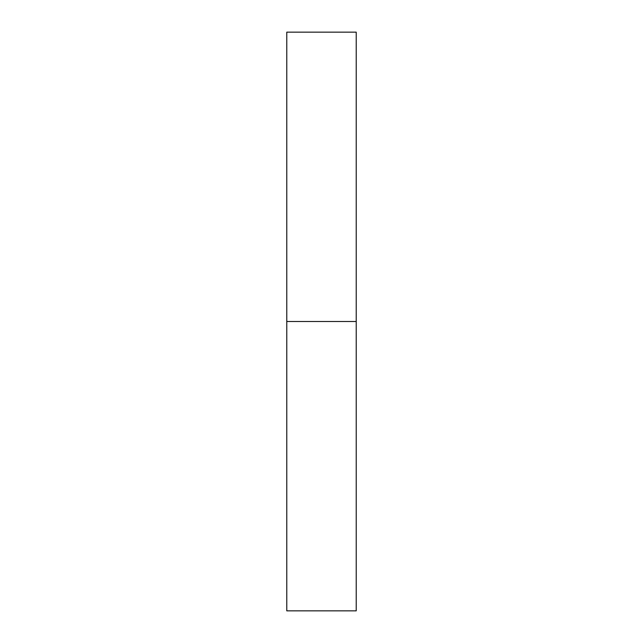 <?xml version="1.0" encoding="UTF-8"?>
<svg xmlns="http://www.w3.org/2000/svg" width="643" height="643" viewBox="0 0 643 643"><rect width="100%" height="100%" fill="white"/><g stroke="black" fill="none" stroke-linecap="round" stroke-linejoin="round"><path stroke-width="0.96" d="M286.778 610.85L286.778 32.15L286.778 321.5L356.222 321.5L356.222 32.15L356.222 321.5L286.778 321.5L286.778 610.85L356.222 610.85L356.222 321.5L356.222 610.85M286.778 32.15L356.222 32.15"/></g></svg>
